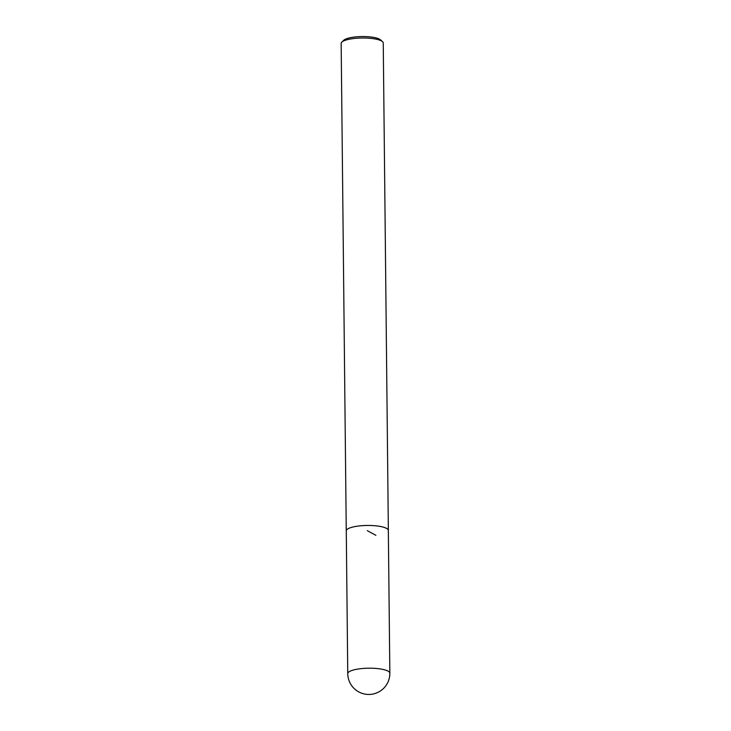 <?xml version="1.0" encoding="UTF-8"?>
<svg xmlns="http://www.w3.org/2000/svg" width="731" height="731" viewBox="0 0 731 731"><rect width="100%" height="100%" fill="white"/><g stroke="black" fill="none" stroke-linecap="round" stroke-linejoin="round"><path stroke-width="1.1" d="M388.335 530.624A21.044 5.199 179.4 0 0 388.353 530.441L383.245 42.983A21.044 5.199 179.4 0 0 382.532 41.667L380.559 39.858A19.024 4.697 179.4 0 0 362.128 36.55A19.024 4.697 179.4 0 0 343.771 40.242L341.834 42.096A21.044 5.199 179.4 0 0 341.158 43.431L346.256 530.88A21.044 5.199 179.4 0 0 346.275 531.062M382.532 41.667A21.044 5.199 179.4 0 0 362.147 38.012A21.044 5.199 179.4 0 0 341.834 42.096M388.353 530.441A21.044 5.199 179.4 0 0 367.254 525.461A21.044 5.199 179.4 0 0 346.256 530.88A21.035 5.199 -0.6 0 1 367.254 525.47A21.035 5.199 -0.6 0 1 388.335 530.441L389.842 673.187A21.044 5.199 179.4 0 0 360.228 668.737A21.044 5.199 179.4 0 0 347.755 673.626A21.044 21.044 0 0 0 369.018 694.45A21.044 21.044 0 0 0 389.842 673.187M375.871 535.32L367.309 530.66M346.275 530.88L347.755 673.626"/></g></svg>
